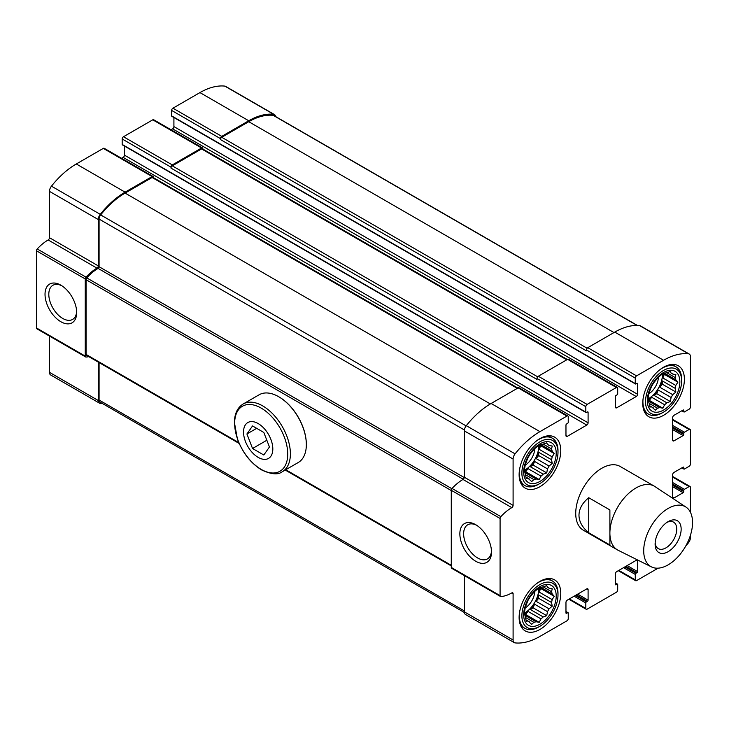 <?xml version="1.0" encoding="UTF-8"?>
<svg xmlns="http://www.w3.org/2000/svg" width="729" height="729" viewBox="0 0 729 729"><rect width="100%" height="100%" fill="white"/><g stroke="black" fill="none" stroke-linecap="round" stroke-linejoin="round"><path stroke-width="1.09" d="M539.943 581.368A29.452 17.004 120 0 0 520.706 607.312A29.452 17.004 120 0 0 525.217 630.913A29.452 17.004 120 0 0 539.943 629.455A29.452 17.004 120 0 0 559.179 603.503A29.452 17.004 120 0 0 554.669 579.91A29.452 17.004 120 0 0 539.943 581.368M663.572 367.225A29.452 17.004 120 0 0 644.336 393.168A29.452 17.004 120 0 0 648.856 416.769A29.452 17.004 120 0 0 663.572 415.311A29.452 17.004 120 0 0 682.818 389.359A29.452 17.004 120 0 0 678.298 365.767A29.452 17.004 120 0 0 663.572 367.225M651.48 566.907L618.174 550.295A36.814 21.25 -60 0 1 617.518 549.939L583.355 530.22A36.814 21.25 -60 0 1 583.355 487.71A36.814 21.25 -60 0 1 620.16 466.46L654.323 486.179A36.814 21.25 -60 0 1 654.961 486.58L685.998 507.12A34.536 19.938 -60 0 1 685.397 546.632A34.536 19.938 -60 0 1 651.48 566.907A34.536 19.938 -60 0 1 643.707 550.76A34.536 19.938 -60 0 1 659.189 515.585A34.536 19.938 -60 0 1 685.998 507.12M690.418 512.259L690.418 487.355A1.841 1.066 120 0 0 690.035 486.507A1.841 1.066 120 0 0 689.115 486.598L684.403 489.323A0.92 0.529 120 0 0 683.747 490.453L683.747 491.574A0.92 0.529 120 0 1 683.1 492.704L673.988 497.962L672.685 497.214L672.685 474.67A1.841 1.066 120 0 1 673.988 472.419L683.1 467.152A0.92 0.529 120 0 1 683.747 467.535L683.747 468.656A0.92 0.529 120 0 0 684.403 469.039L689.115 466.314A1.841 1.066 120 0 0 690.418 464.054L690.418 430.247A1.841 1.066 120 0 0 690.035 429.399A1.841 1.066 120 0 0 689.115 429.49L684.403 432.215A0.92 0.529 120 0 0 683.747 433.345L683.747 434.475A0.92 0.529 120 0 1 683.1 435.596L673.988 440.854L672.685 440.106L672.685 417.562A1.841 1.066 120 0 1 673.988 415.311L683.1 410.053A0.92 0.529 120 0 1 683.747 410.427L683.747 411.557A0.92 0.529 120 0 0 684.403 411.931L689.115 409.206A1.841 1.066 120 0 0 690.418 406.955L690.418 356.663A5.75 3.317 120 0 0 689.224 354.03A5.75 3.317 120 0 0 688.422 353.775A69.018 39.849 120 0 0 663.572 360.272L636.572 375.863A1.841 1.066 120 0 0 635.269 378.114L635.269 383.563A0.92 0.529 120 0 0 635.925 383.937L636.9 383.381A0.92 0.529 120 0 1 637.547 383.755L637.547 394.271L173.912 126.591L173.912 117.515M616.725 407.793L615.422 407.046A1.841 1.066 120 0 0 615.805 407.885A1.841 1.066 120 0 0 616.725 407.793L636.244 396.53A1.841 1.066 120 0 0 637.547 394.271M615.422 407.046L615.422 396.53A0.92 0.529 120 0 1 616.078 395.4L617.053 394.836A0.92 0.529 120 0 0 617.7 393.706L617.7 388.256A1.841 1.066 120 0 0 617.317 387.418A1.841 1.066 120 0 0 616.397 387.509L587.118 404.413A1.841 1.066 120 0 0 585.815 406.673L585.815 412.113A0.92 0.529 120 0 0 586.471 412.496L587.446 411.931A0.92 0.529 120 0 1 588.093 412.304L588.093 422.82L124.459 155.149L124.459 146.064M567.271 436.352L565.968 435.596A1.841 1.066 120 0 0 566.351 436.443A1.841 1.066 120 0 0 567.271 436.352L586.79 425.08A1.841 1.066 120 0 0 588.093 422.82M565.968 435.596L565.968 425.08A0.92 0.529 120 0 1 566.624 423.95L567.599 423.385A0.92 0.529 120 0 0 568.246 422.264L568.246 416.815A1.841 1.066 120 0 0 567.864 415.967A1.841 1.066 120 0 0 566.943 416.059L539.943 431.65A69.018 39.849 120 0 0 515.093 453.848A5.75 3.317 120 0 0 513.098 459.042L513.098 505.379L464.291 477.203L464.291 430.866A5.75 3.317 120 0 1 466.296 425.672A69.018 39.849 120 0 1 491.136 403.474L518.146 387.883A1.841 1.066 120 0 1 519.066 387.792L567.864 415.967M566.624 613.299L565.968 612.925A0.92 0.529 120 0 0 566.624 613.299L567.599 612.734A0.92 0.529 120 0 1 568.246 613.116L568.246 618.556A1.841 1.066 120 0 1 566.943 620.816L539.943 636.408A69.018 39.849 120 0 1 515.093 642.896A5.75 3.317 120 0 1 514.291 642.641A5.75 3.317 120 0 1 513.098 640.007L513.098 593.67A1.841 1.066 120 0 0 512.715 592.823A1.841 1.066 120 0 0 511.794 592.914A37.963 21.916 120 0 1 500.859 596.541A1.841 1.066 120 0 1 500.468 596.459A1.841 1.066 120 0 1 500.085 595.62L500.085 518.465A1.841 1.066 120 0 1 500.859 516.642A37.963 21.916 120 0 1 511.794 507.639A1.841 1.066 120 0 0 513.098 505.379M565.968 612.925L565.968 602.409A1.841 1.066 120 0 1 567.271 600.149L586.79 588.877A1.841 1.066 120 0 1 587.711 588.786A1.841 1.066 120 0 1 588.093 589.633L588.093 600.149L577.678 594.144M616.078 584.749L615.422 584.376A0.92 0.529 120 0 0 616.078 584.749L617.053 584.184A0.92 0.529 120 0 1 617.7 584.558L617.7 590.007A1.841 1.066 120 0 1 616.397 592.258L587.118 609.171A1.841 1.066 120 0 1 586.198 609.262A1.841 1.066 120 0 1 585.815 608.414L585.815 602.965A0.92 0.529 120 0 1 586.471 601.844L587.446 601.279A0.92 0.529 120 0 0 588.093 600.149M615.422 584.376L615.422 573.851A1.841 1.066 120 0 1 616.725 571.6L636.244 560.328A1.841 1.066 120 0 1 637.164 560.236A1.841 1.066 120 0 1 637.547 561.075L637.547 571.6L627.14 565.586M658.15 568.155L636.572 580.612A1.841 1.066 120 0 1 635.652 580.703A1.841 1.066 120 0 1 635.269 579.865L635.269 574.416A0.92 0.529 120 0 1 635.925 573.286L636.9 572.73A0.92 0.529 120 0 0 637.547 571.6M685.661 546.176A69.018 39.849 120 0 0 688.422 542.832A5.75 3.317 120 0 0 690.418 537.638L690.418 535.323M672.685 497.214A1.841 1.066 120 0 0 673.067 498.053A1.841 1.066 120 0 0 673.988 497.962M672.685 440.106A1.841 1.066 120 0 0 673.067 440.945A1.841 1.066 120 0 0 673.988 440.854M539.943 438.603A29.452 17.004 120 0 0 520.706 464.555A29.452 17.004 120 0 0 525.217 488.148A29.452 17.004 120 0 0 539.943 486.69A29.452 17.004 120 0 0 559.179 460.737A29.452 17.004 120 0 0 554.669 437.145A29.452 17.004 120 0 0 539.943 438.603M275.544 116.522A5.75 3.317 120 0 0 274.396 114.535A5.75 3.317 120 0 0 273.594 114.28A69.018 39.849 120 0 0 248.744 120.768L221.744 136.359A1.841 1.066 120 0 0 220.44 138.619L220.44 139.558A1.841 1.066 120 0 1 221.744 137.298L248.744 121.707A67.87 39.184 120 0 1 273.175 115.328A4.602 2.661 120 0 1 273.822 115.528L637.428 325.453M274.396 114.535L225.589 86.359A5.75 3.317 120 0 0 224.787 86.104A69.018 39.849 120 0 0 199.946 92.592L172.937 108.184A1.841 1.066 120 0 0 171.634 110.444L171.634 115.884A0.92 0.529 120 0 0 171.825 116.312L635.46 383.983M202.872 149.081L202.872 148.762A1.841 1.066 120 0 0 202.489 147.914A1.841 1.066 120 0 0 201.569 148.005L172.29 164.918A1.841 1.066 120 0 0 170.987 167.169L170.987 168.107A1.841 1.066 120 0 1 172.29 165.857L201.569 148.944A1.841 1.066 120 0 1 202.489 148.853L567.326 359.488M202.489 147.914L153.682 119.738A1.841 1.066 120 0 0 152.762 119.829L123.483 136.742A1.841 1.066 120 0 0 122.18 138.993L122.18 144.442A0.92 0.529 120 0 0 122.372 144.861L586.007 412.541M153.418 177.63L153.418 177.311A1.841 1.066 120 0 0 153.035 176.473A1.841 1.066 120 0 0 152.115 176.564L125.106 192.155A69.018 39.849 120 0 0 100.265 214.344A5.75 3.317 120 0 0 98.269 219.538L98.269 265.885L49.463 237.709L49.463 191.363A5.75 3.317 120 0 1 51.458 186.168A69.018 39.849 120 0 1 76.308 163.979L103.308 148.388A1.841 1.066 120 0 1 104.229 148.297L153.035 176.473M98.269 265.885A1.841 1.066 120 0 1 96.966 268.135L48.16 239.959A1.841 1.066 120 0 0 49.463 237.709M96.966 268.135A37.963 21.916 120 0 0 86.022 277.148A1.841 1.066 120 0 0 85.257 278.961L85.257 356.117A1.841 1.066 120 0 0 85.639 356.955A1.841 1.066 120 0 0 86.022 357.046A37.963 21.916 120 0 0 88.838 356.654M48.16 239.959A37.963 21.916 120 0 0 37.225 248.972A1.841 1.066 120 0 0 36.45 250.785L36.45 327.941A1.841 1.066 120 0 0 36.833 328.779L85.639 356.955M60.853 321.726A22.38 12.922 -120 0 0 76.682 312.586A22.38 12.922 -120 0 0 60.853 285.176A22.38 12.922 -120 0 0 45.025 294.316A22.38 12.922 -120 0 0 60.853 321.726M98.269 362.103L98.269 400.513A5.75 3.317 120 0 0 99.463 403.146A5.75 3.317 120 0 0 100.265 403.401A69.018 39.849 120 0 0 102.452 403.547M49.463 336.078L49.463 372.337A5.75 3.317 120 0 0 50.656 374.97L99.463 403.146M689.224 354.03L640.426 325.854A5.75 3.317 120 0 0 639.615 325.599A69.018 39.849 120 0 0 614.775 332.096L587.765 347.687A1.841 1.066 120 0 0 586.471 349.938L586.471 350.877L220.44 139.558M636.244 396.53L172.609 128.851A1.841 1.066 120 0 0 173.912 126.591M172.609 128.851L171.033 129.762M617.317 387.418L568.52 359.242A1.841 1.066 120 0 0 567.599 359.333L538.312 376.237A1.841 1.066 120 0 0 537.009 378.497L537.009 379.435L170.987 168.107M586.79 425.08L123.155 157.4A1.841 1.066 120 0 0 124.459 155.149M123.155 157.4L121.579 158.311M511.794 507.639L462.997 479.463A1.841 1.066 120 0 0 464.291 477.203M462.997 479.463A37.963 21.916 120 0 0 452.053 488.466A1.841 1.066 120 0 0 451.278 490.289L451.278 567.435A1.841 1.066 120 0 0 451.661 568.283L500.468 596.459M475.682 561.221A22.38 12.922 -120 0 0 491.51 552.09A22.38 12.922 -120 0 0 475.682 524.68A22.38 12.922 -120 0 0 459.853 533.81A22.38 12.922 -120 0 0 475.682 561.221M464.291 575.573L464.291 611.831A5.75 3.317 120 0 0 465.485 614.465L514.291 642.641M99.08 362.577L99.08 400.039A4.602 2.661 120 0 0 100.037 402.144L464.337 612.478M463.289 479.254L98.105 268.418A36.814 21.25 120 0 0 86.806 277.922A1.841 1.066 120 0 0 86.068 279.699L86.068 354.44A1.841 1.066 120 0 0 86.45 355.278L239.194 443.469M98.105 268.418A1.376 0.793 120 0 0 99.08 266.723L99.08 219.074A4.602 2.661 120 0 1 100.675 214.918A67.87 39.184 120 0 1 125.106 193.094L152.115 177.502A1.841 1.066 120 0 1 153.035 177.411L517.863 388.047M476.657 525.272A19.71 11.382 -120 0 0 467.717 524.789A19.71 11.382 -120 0 0 464.701 540.581A19.71 11.382 -120 0 0 477.577 557.949A19.71 11.382 -120 0 0 487.428 558.924A19.71 11.382 -120 0 0 491.474 550.942M61.828 285.777A19.71 11.382 -120 0 0 52.889 285.294A19.71 11.382 -120 0 0 49.864 301.086A19.71 11.382 -120 0 0 62.74 318.455A19.71 11.382 -120 0 0 72.599 319.43A19.71 11.382 -120 0 0 76.645 311.447M538.64 484.247L539.943 483.5A25.533 14.744 -60 0 1 521.882 473.075A25.533 14.744 -60 0 1 539.943 441.792A25.533 14.744 -60 0 1 557.995 452.226A25.533 14.744 -60 0 1 539.943 483.5L538.64 484.247A27.374 15.81 -60 0 1 524.953 485.605A27.374 15.81 -60 0 1 519.385 470.642M536.59 440.854A27.374 15.81 -60 0 1 552.327 438.184A27.374 15.81 -60 0 1 557.995 450.722L557.995 452.226M539.943 481.432A23.009 13.286 -60 0 1 525.855 461.393A23.009 13.286 -60 0 1 554.031 445.118A23.009 13.286 -60 0 1 539.943 481.432M529.728 454.586A11.309 6.534 -60 0 1 527.851 457.83M534.731 448.672A13.805 7.973 -60 0 1 525.235 465.12M538.786 445.228A19.555 11.29 -60 0 1 524.971 469.977A19.555 11.29 -60 0 1 524.279 470.351M524.26 471.062A19.555 11.29 120 0 0 525.627 470.351A19.555 11.29 120 0 0 528.088 468.674L540.991 476.128A19.555 11.29 -60 0 0 543.205 474.16L530.302 466.715A19.555 11.29 120 0 0 534.557 461.411L547.47 468.865A19.555 11.29 -60 0 0 549.083 466.059L536.179 458.605A19.555 11.29 120 0 0 538.64 452.262L551.543 459.717A19.555 11.29 -60 0 0 552.135 456.819L539.232 449.365A19.555 11.29 120 0 0 539.387 444.854M529.6 479.181A19.555 11.29 -60 0 1 528.753 478.771A19.555 11.29 -60 0 1 527.978 478.242L531.714 481.596L533.856 479.564A19.555 11.29 -60 0 0 536.07 478.962L524.926 472.529A19.555 11.29 -60 0 0 525.518 474.743L526.21 478.424L527.978 478.242L525.928 477.058M533.856 479.564L525.518 474.743M524.926 472.529L524.197 470.907L524.926 466.852A19.555 11.29 -60 0 1 525.518 463.954L527.978 457.612A19.555 11.29 -60 0 1 529.6 454.805L533.856 449.501A19.555 11.29 -60 0 1 536.07 447.542L539.223 444.881L540.991 444.699A19.555 11.29 -60 0 1 543.205 444.107L551.543 448.927A19.555 11.29 -60 0 1 552.135 451.133L540.991 444.699M547.47 444.49L549.083 445.428A19.555 11.29 -60 0 0 548.308 444.9A19.555 11.29 -60 0 0 547.47 444.49L546.741 442.868L543.205 444.107M536.07 478.962L539.223 479.582L540.991 476.128M543.205 474.16L546.741 472.921L547.47 468.865M549.083 466.059L552.236 463.398L551.543 459.717M552.135 456.819L554.25 453.556L552.135 451.133M551.543 448.927L552.236 446.048L549.083 445.428M662.278 412.869L663.581 412.122A25.533 14.744 -60 0 1 663.572 412.122A25.533 14.744 -60 0 1 645.52 401.688A25.533 14.744 -60 0 1 663.572 370.414A25.533 14.744 -60 0 1 681.633 380.839A25.533 14.744 -60 0 1 663.581 412.122L662.278 412.869A27.374 15.81 -60 0 1 648.582 414.227A27.374 15.81 -60 0 1 643.024 399.264M660.228 369.475A27.374 15.81 -60 0 1 675.965 366.805A27.374 15.81 -60 0 1 681.633 379.335L681.633 380.839M538.64 627.013L539.943 626.257A25.533 14.744 -60 0 1 539.943 626.266A25.533 14.744 -60 0 1 521.882 615.832A25.533 14.744 -60 0 1 539.943 584.558A25.533 14.744 -60 0 1 557.995 594.982A25.533 14.744 -60 0 1 539.943 626.257L538.64 627.013A27.374 15.81 -60 0 1 524.953 628.371A27.374 15.81 -60 0 1 519.385 613.408M536.59 583.619A27.374 15.81 -60 0 1 552.327 580.949A27.374 15.81 -60 0 1 557.995 593.479L557.995 594.982M663.572 410.053A23.009 13.286 -60 0 1 649.484 390.006A23.009 13.286 -60 0 1 677.669 373.74A23.009 13.286 -60 0 1 663.572 410.053M653.366 383.208A11.309 6.534 -60 0 1 651.489 386.452M658.369 377.294A13.805 7.973 -60 0 1 648.874 393.742M662.424 373.849A19.555 11.29 -60 0 1 648.61 398.59A19.555 11.29 -60 0 1 647.917 398.973M647.89 399.683A19.555 11.29 120 0 0 649.257 398.973A19.555 11.29 120 0 0 651.726 397.296L664.629 404.741A19.555 11.29 -60 0 0 666.844 402.782L653.931 395.328A19.555 11.29 120 0 0 658.196 390.033L671.099 397.478A19.555 11.29 -60 0 0 672.721 394.681L659.818 387.227A19.555 11.29 120 0 0 662.278 380.884L675.182 388.338A19.555 11.29 -60 0 0 675.774 385.441L662.871 377.987A19.555 11.29 120 0 0 663.016 373.476M653.23 407.793A19.555 11.29 -60 0 1 652.391 407.393A19.555 11.29 -60 0 1 651.617 406.864L655.344 410.217L657.494 408.176A19.555 11.29 -60 0 0 659.709 407.584L648.564 401.15A19.555 11.29 -60 0 0 649.156 403.365L649.849 407.046L651.617 406.864L649.566 405.679M657.494 408.176L649.156 403.365M648.564 401.15L647.835 399.528L648.564 395.464A19.555 11.29 -60 0 1 649.156 392.576L651.617 386.233A19.555 11.29 -60 0 1 653.23 383.427L657.494 378.123A19.555 11.29 -60 0 1 659.709 376.164L662.861 373.503L664.629 373.321A19.555 11.29 -60 0 1 666.844 372.729L675.182 377.54A19.555 11.29 -60 0 1 675.774 379.754L664.629 373.321M671.099 373.111L672.721 374.041A19.555 11.29 -60 0 0 671.947 373.521A19.555 11.29 -60 0 0 671.099 373.111L670.37 371.489L666.844 372.729M659.709 407.584L662.861 408.204L664.629 404.741M666.844 402.782L670.37 401.542L671.099 397.478M672.721 394.681L675.874 392.02L675.182 388.338M675.774 385.441L677.888 382.178L675.774 379.754M675.182 377.54L675.874 374.66L672.721 374.041M539.943 624.197A23.009 13.286 -60 0 1 525.855 604.15A23.009 13.286 -60 0 1 554.031 587.884A23.009 13.286 -60 0 1 539.943 624.197M529.728 597.352A11.309 6.534 -60 0 1 527.851 600.596M534.731 591.438A13.805 7.973 -60 0 1 525.235 607.886M538.786 587.993A19.555 11.29 -60 0 1 524.971 612.734A19.555 11.29 -60 0 1 524.279 613.116M524.26 613.827A19.555 11.29 120 0 0 525.627 613.116A19.555 11.29 120 0 0 528.088 611.44L540.991 618.885A19.555 11.29 -60 0 0 543.205 616.925L530.302 609.471A19.555 11.29 120 0 0 534.557 604.177L547.47 611.622A19.555 11.29 -60 0 0 549.083 608.824L536.179 601.37A19.555 11.29 120 0 0 538.64 595.028L551.543 602.482A19.555 11.29 -60 0 0 552.135 599.584L539.232 592.13A19.555 11.29 120 0 0 539.387 587.62M529.6 621.937A19.555 11.29 -60 0 1 528.753 621.536A19.555 11.29 -60 0 1 527.978 621.008L531.714 624.361L533.856 622.32A19.555 11.29 -60 0 0 536.07 621.728L524.926 615.294A19.555 11.29 -60 0 0 525.518 617.509L526.21 621.19L527.978 621.008L525.928 619.823M533.856 622.32L525.518 617.509M524.926 615.294L524.197 613.672L524.926 609.608A19.555 11.29 -60 0 1 525.518 606.719L527.978 600.377A19.555 11.29 -60 0 1 529.6 597.57L533.856 592.267A19.555 11.29 -60 0 1 536.07 590.308L539.223 587.647L540.991 587.465A19.555 11.29 -60 0 1 543.205 586.872L551.543 591.684A19.555 11.29 -60 0 1 552.135 593.898L540.991 587.465M547.47 587.255L549.083 588.185A19.555 11.29 -60 0 0 548.308 587.665A19.555 11.29 -60 0 0 547.47 587.255L546.741 585.633L543.205 586.872M536.07 621.728L539.223 622.347L540.991 618.885M543.205 616.925L546.741 615.686L547.47 611.622M549.083 608.824L552.236 606.163L551.543 602.482M552.135 599.584L554.25 596.322L552.135 593.898M551.543 591.684L552.236 588.804L549.083 588.185M536.179 458.605L538.64 455.543L538.64 452.262M538.64 455.543L552.236 463.398M530.302 466.715L533.136 465.075L534.557 461.411M533.136 465.075L546.741 472.921M524.497 471.636L525.627 471.736L528.088 468.674M525.627 471.736L539.223 479.582M539.232 449.365L540.654 445.701L539.998 444.781M540.654 445.701L554.25 453.556M536.179 601.37L538.64 598.309L538.64 595.028M538.64 598.309L552.236 606.163M530.302 609.471L533.136 607.831L534.557 604.177M533.136 607.831L546.741 615.686M524.497 614.401L525.627 614.501L528.088 611.44M525.627 614.501L539.223 622.347M539.232 592.13L540.654 588.467L539.998 587.547M540.654 588.467L554.25 596.322M659.818 387.227L662.278 384.165L662.278 380.884M662.278 384.165L675.874 392.02M653.931 395.328L656.774 393.687L658.196 390.033M656.774 393.687L670.37 401.542M648.136 400.257L649.257 400.358L651.726 397.296M649.257 400.358L662.861 408.204M662.871 377.987L664.292 374.323L663.636 373.403M664.292 374.323L677.888 382.178M588.74 497.725C582.334 502.974 579.081 508.815 578.981 515.248C579.081 521.672 582.334 527.514 588.74 532.762L609.891 544.973L609.891 509.936L588.74 497.725L588.74 532.762M617.518 549.939A36.814 21.25 -60 0 1 609.891 533.09A36.814 21.25 -60 0 1 625.965 496.048A36.814 21.25 -60 0 1 654.323 486.179M655.116 544.171A18.407 10.625 -60 0 1 668.129 521.627A18.407 10.625 -60 0 1 681.15 529.145A18.407 10.625 -60 0 1 668.129 551.689A18.407 10.625 -60 0 1 655.116 544.171M666.98 522.356A15.291 8.83 -60 0 1 673.578 522.146A15.291 8.83 -60 0 1 673.578 539.806A15.291 8.83 -60 0 1 658.287 548.627A15.291 8.83 -60 0 1 655.171 542.813M258.184 457.393A20.704 11.956 60 0 1 245.5 424.706A20.704 11.956 60 0 1 270.86 439.35A20.704 11.956 60 0 1 258.184 457.393M269.448 446.986L263.816 455.005L252.544 448.499L246.912 433.974L252.544 425.955L263.816 432.461L269.448 446.986M243.176 403.984L259.123 394.781A39.111 22.581 60 0 1 278.678 396.713A39.111 22.581 60 0 1 306.335 444.617A39.111 22.581 60 0 1 298.234 462.523L282.287 471.727A39.111 22.581 60 0 0 282.287 426.565A39.111 22.581 60 0 0 243.176 403.984C237.463 407.566 234.538 413.726 234.41 422.465L237.381 438.894C242.611 452.8 250.676 463.134 261.583 469.904C271.179 474.424 278.086 475.035 282.287 471.727M278.843 396.813A38.646 22.317 60 0 1 279.007 396.904A38.646 22.317 60 0 1 306.335 444.243A38.646 22.317 60 0 1 306.335 444.426M266.832 440.252L252.544 448.499M256.672 428.342L246.912 433.974M273.594 114.28L224.787 86.104M248.744 120.768L199.946 92.592M221.744 136.359L172.937 108.184M220.44 138.619L171.634 110.444M201.569 148.005L152.762 119.829M172.29 164.918L123.483 136.742M170.987 167.169L122.18 138.993M152.115 176.564L103.308 148.388M125.106 192.155L76.308 163.979M100.265 214.344L51.458 186.168M98.269 219.538L49.463 191.363M86.022 277.148L37.225 248.972M85.257 278.961L36.45 250.785M85.257 356.117L36.45 327.941M98.269 400.513L49.463 372.337M688.422 353.775L639.615 325.599M663.572 360.272L614.775 332.096M636.572 375.863L587.765 347.687M635.269 378.114L586.471 349.938M635.269 383.563L171.634 115.884M637.547 383.755L636.9 383.381M616.397 387.509L567.599 359.333M587.118 404.413L538.312 376.237M585.815 406.673L537.009 378.497M585.815 412.113L122.18 144.442M588.093 412.304L587.446 411.931M566.943 416.059L518.146 387.883M539.943 431.65L491.136 403.474M515.093 453.848L466.296 425.672M513.098 459.042L464.291 430.866M500.859 516.642L452.053 488.466M500.085 518.465L451.278 490.289M500.085 595.62L451.278 567.435M513.098 593.67L511.794 592.914M513.098 640.007L464.291 611.831M567.599 612.734L565.968 611.795M588.093 589.633L586.79 588.877M587.446 601.279L576.384 594.891M586.471 601.844L575.409 595.456M585.815 602.965L574.106 596.204M585.815 608.414L569.385 598.928M617.053 584.184L615.422 583.246M637.547 561.075L636.244 560.328M636.9 572.73L625.837 566.342M635.925 573.286L624.862 566.907M635.269 574.416L623.559 567.654M635.269 579.865L618.839 570.379M689.115 486.598L672.685 477.112M684.403 489.323L672.685 482.562M683.747 490.453L672.685 484.065M683.747 491.574L672.685 485.186M683.1 492.704L672.685 486.69M683.747 467.535L683.1 467.152M683.747 468.656L682.125 467.717M689.115 429.49L672.685 420.004M684.403 432.215L672.685 425.454M683.747 433.345L672.685 426.957M683.747 434.475L672.685 428.087M683.1 435.596L672.685 429.591M683.747 410.427L683.1 410.053M683.747 411.557L682.125 410.618M587.127 348.252L221.744 137.298M613.964 332.561L248.744 121.707M637.128 325.453L273.175 115.328M464.291 610.893L99.08 400.039M451.278 565.294L285.75 469.722M238.839 442.64L86.068 354.44M451.278 490.553L86.068 279.699M451.871 488.694L86.806 277.922M464.264 477.559L99.08 266.723M464.364 429.964L99.08 219.074M466.113 425.9L100.675 214.918M490.335 403.948L125.106 193.094M517.326 388.357L152.115 177.502M537.674 376.811L172.29 165.857M566.779 359.798L201.569 148.944M261.192 469.394A37.534 21.67 60 0 1 238.201 410.154A37.534 21.67 60 0 1 284.173 436.689A37.534 21.67 60 0 1 261.192 469.394M568.055 612.688L565.968 611.485M586.198 609.262L568.848 599.238M617.509 584.139L615.422 582.936M635.652 580.703L618.301 570.689M690.035 486.507L672.685 476.493M683.939 469.084L681.852 467.872M690.035 429.399L672.685 419.385M683.939 411.976L681.852 410.773M451.278 565.914L285.212 470.032M552.327 438.184L548.208 435.805M524.953 485.605L520.825 483.227M675.965 366.805L671.837 364.427M648.582 414.227L644.463 411.849M552.327 580.949L548.208 578.571M524.953 628.371L520.825 625.992"/></g></svg>
